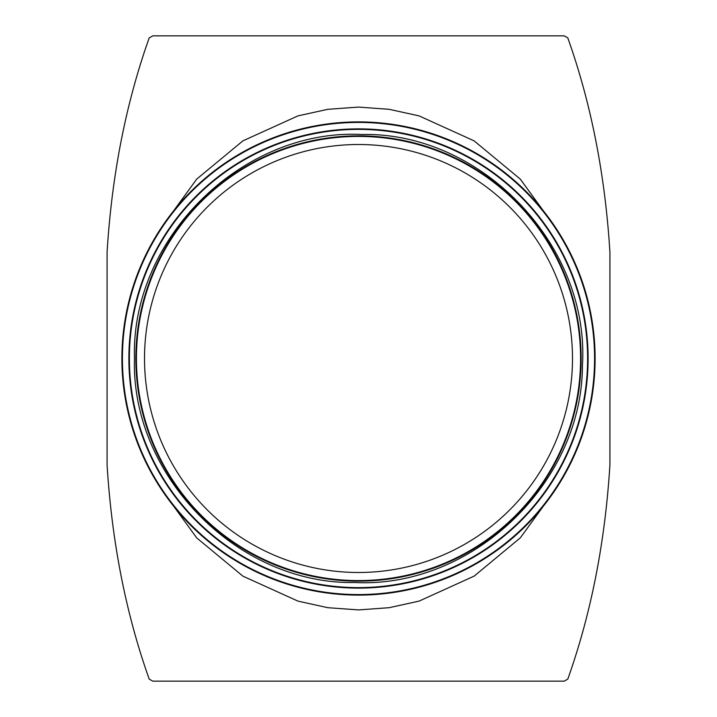<?xml version="1.0" encoding="UTF-8"?>
<svg xmlns="http://www.w3.org/2000/svg" width="717" height="717" viewBox="0 0 717 717"><rect width="100%" height="100%" fill="white"/><g stroke="black" fill="none" stroke-linecap="round" stroke-linejoin="round"><path stroke-width="1.08" d="M161.056 488.877L196.745 537.929L242.929 576.163L297.985 601.124L327.884 607.702L358.554 609.916L389.214 607.684L419.122 601.097L474.179 576.101L520.318 537.849L556.007 488.797M555.953 228.123L520.264 179.08L474.116 140.864L419.078 115.885L389.179 109.316L358.518 107.084L327.866 109.307L297.967 115.876L242.938 140.837L196.763 179.053L161.074 228.087M564.207 35.85L567.792 37.884C591.077 103.302 605.112 174.706 609.916 252.106L609.916 464.894C605.112 542.294 591.077 613.698 567.792 679.116L564.207 681.15L152.793 681.15L149.208 679.116C125.923 613.698 111.888 542.294 107.084 464.894L107.084 252.106C111.888 174.706 125.923 103.302 149.208 37.884L152.793 35.85L564.207 35.85M144.52 358.5A213.98 213.98 0 0 0 465.494 543.818A213.98 213.98 0 0 0 465.494 173.182A213.98 213.98 0 0 0 144.52 358.5A213.98 213.98 0 0 0 465.494 543.818A213.98 213.98 0 0 0 465.494 173.182A213.98 213.98 0 0 0 144.52 358.5A213.98 213.98 0 0 0 465.494 543.818A213.98 213.98 0 0 0 465.494 173.182A213.98 213.98 0 0 0 144.52 358.5M136.418 358.5A222.082 222.082 0 0 0 469.545 550.826A222.082 222.082 0 0 0 469.545 166.174A222.082 222.082 0 0 0 136.418 358.5A222.082 222.082 0 0 0 469.545 550.826A222.082 222.082 0 0 0 469.545 166.174A222.082 222.082 0 0 0 136.418 358.5M121.89 358.5A236.61 236.61 0 0 0 476.805 563.41A236.61 236.61 0 0 0 476.805 153.59A236.61 236.61 0 0 0 121.89 358.5A236.61 236.61 0 0 0 476.805 563.41A236.61 236.61 0 0 0 476.805 153.59A236.61 236.61 0 0 0 121.89 358.5M128.872 358.5A229.628 229.628 0 0 0 473.31 557.36A229.628 229.628 0 0 0 473.31 159.64A229.628 229.628 0 0 0 128.872 358.5A229.628 229.628 0 0 0 473.31 557.36A229.628 229.628 0 0 0 473.31 159.64A229.628 229.628 0 0 0 128.872 358.5M122.419 358.5A236.081 236.081 0 0 0 476.536 562.953A236.081 236.081 0 0 0 476.536 154.047A236.081 236.081 0 0 0 122.419 358.5M129.383 358.5A229.117 229.117 0 0 0 473.059 556.921A229.117 229.117 0 0 0 473.059 160.079A229.117 229.117 0 0 0 129.383 358.5M135.854 358.5A222.646 222.646 0 0 0 469.823 551.31A222.646 222.646 0 0 0 469.823 165.69A222.646 222.646 0 0 0 135.854 358.5M134.464 358.5C130.852 476.124 237.927 584.758 354.978 582.509C471.903 588.442 582.338 483.222 582.428 365.536C590.055 245.528 481.555 131.973 362.022 134.491C242.624 128.218 130.602 238.304 134.464 358.5"/></g></svg>
